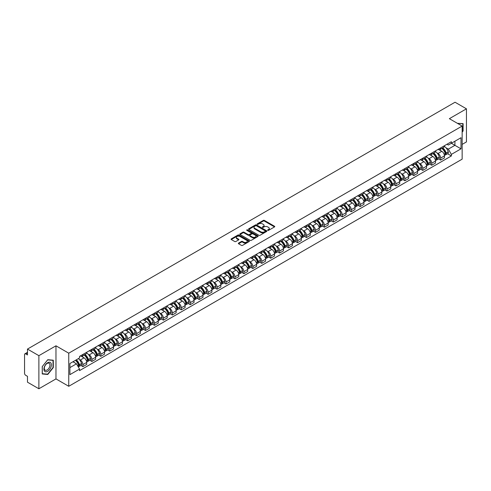 <?xml version="1.0" encoding="UTF-8"?>
<svg xmlns="http://www.w3.org/2000/svg" width="491" height="491" viewBox="0 0 491 491"><rect width="100%" height="100%" fill="white"/><g stroke="black" fill="none" stroke-linecap="round" stroke-linejoin="round"><path stroke-width="0.74" d="M267.761 230.365A0.559 0.319 0 0 0 268.546 230.365L274.524 226.916A0.798 0.46 0 0 0 274.757 226.59A0.798 0.46 0 0 0 274.524 226.265L264.397 220.416A0.798 0.46 0 0 0 263.274 220.416L257.296 223.871A0.559 0.319 0 0 0 258.082 224.326L258.855 223.878A2.547 1.473 0 0 1 262.458 223.878L263.299 224.362A2.547 1.473 0 0 1 264.048 225.406A2.547 1.473 0 0 1 263.299 226.443L262.525 226.891A0.559 0.319 0 0 0 263.317 227.345L264.09 226.897A2.547 1.473 0 0 1 267.687 226.897L268.534 227.388A2.547 1.473 0 0 1 269.283 228.425A2.547 1.473 0 0 1 268.534 229.463L267.761 229.911A0.559 0.319 0 0 0 267.761 230.365L267.761 229.911M238.571 243.094A0.798 0.46 0 0 0 238.338 243.419A0.798 0.46 0 0 0 238.571 243.745L241.412 245.383A0.798 0.46 0 0 0 242.536 245.383L249.176 241.554A0.798 0.46 0 0 0 249.41 241.228A0.798 0.46 0 0 0 249.176 240.903L239.049 235.054A0.798 0.46 0 0 0 237.92 235.054L231.279 238.884A0.798 0.46 0 0 0 231.046 239.209A0.798 0.46 0 0 0 231.279 239.534L234.716 241.517A0.798 0.46 0 0 0 235.84 241.517L238.681 239.878A0.798 0.46 0 0 0 238.914 239.553A0.798 0.46 0 0 0 238.681 239.227L236.981 238.245A2.13 1.228 0 0 1 236.355 237.374A2.13 1.228 0 0 1 237.669 236.239A2.13 1.228 0 0 1 239.989 236.509L246.66 240.357A2.13 1.228 0 0 1 247.28 241.228A2.13 1.228 0 0 1 245.966 242.364A2.13 1.228 0 0 1 243.646 242.094L242.536 241.455A0.798 0.46 0 0 0 241.412 241.455L238.571 243.094L238.571 243.745L241.412 242.118L241.412 241.455M68.752 353.189L55.968 345.805L38.881 355.668L27.471 349.083L455.04 102.232L466.45 108.818L449.363 118.681L462.148 126.064L68.752 353.189L68.752 386.288L462.148 159.164L462.148 126.064M258.91 235.281A0.798 0.46 0 0 0 260.04 235.281L266.674 231.445A0.798 0.46 0 0 0 266.908 231.12A0.798 0.46 0 0 0 266.674 230.795L256.548 224.952A0.798 0.46 0 0 0 255.424 224.952L248.784 228.781A0.798 0.46 0 0 0 248.55 229.107A0.798 0.46 0 0 0 248.784 229.432L258.91 235.281M247.065 230.488A0.559 0.319 0 0 1 247.63 230.567L257.916 236.502L251.288 240.332A0.798 0.46 0 0 1 250.158 240.332L240.031 234.483L242.873 232.857L242.873 232.194L240.031 233.833A0.798 0.46 0 0 0 239.798 234.158A0.798 0.46 0 0 0 240.031 234.483L240.031 233.833M242.873 232.857A0.798 0.46 0 0 1 243.996 232.857L243.996 232.194A0.798 0.46 0 0 0 242.873 232.194M243.996 232.194L248.108 234.563A0.798 0.46 0 0 0 249.232 234.563L251.116 233.477A0.798 0.46 0 0 0 251.349 233.151A0.798 0.46 0 0 0 251.116 232.826L246.838 230.359A0.559 0.319 0 0 1 247.63 229.905L257.928 235.852A0.798 0.46 0 0 1 258.162 236.171A0.798 0.46 0 0 1 257.928 236.496L257.928 235.852M38.881 355.668L38.881 388.768L27.471 382.182L27.471 376.327L25.698 375.296A1.62 0.939 -120 0 1 24.55 373.313L24.55 354.576A1.62 0.939 -120 0 1 24.888 353.833L27.471 352.342M462.148 144.397L466.45 141.917L466.45 108.818M38.881 388.768L55.968 378.905L68.752 386.288M27.471 349.083L27.471 354.944L25.698 353.919A1.62 0.939 -120 0 0 24.888 353.833M440.654 147.908A3.732 2.154 60 0 1 439.881 149.583L443.661 147.398A3.732 2.154 -120 0 0 444.435 145.723M437.058 152.953L438.015 153.499A3.732 2.154 60 0 1 440.654 158.071L444.435 155.886A3.732 2.154 -120 0 0 441.796 151.314L439.089 149.755M444.435 155.886L444.435 157.906L440.654 160.091L438.598 158.906M439.881 149.583A3.732 2.154 60 0 1 438.046 149.411M440.654 158.071L440.654 160.091M431.706 153.069A3.732 2.154 60 0 1 430.938 154.745L434.719 152.56A3.732 2.154 -120 0 0 435.492 150.884M429.656 164.068L431.706 165.252L435.492 163.067L435.492 161.048A3.732 2.154 -120 0 0 432.853 156.482L430.147 154.917M430.938 154.745A3.732 2.154 60 0 1 429.097 154.579M428.115 158.114L429.073 158.667A3.732 2.154 60 0 1 431.706 163.233L431.706 165.252M422.763 158.231A3.732 2.154 60 0 1 421.99 159.906L425.777 157.721A3.732 2.154 -120 0 0 426.55 156.052M420.713 169.229L422.763 170.414L426.55 168.229L426.55 166.21A3.732 2.154 -120 0 0 423.911 161.643L421.204 160.078M421.99 159.906A3.732 2.154 60 0 1 420.155 159.741M419.173 163.276L420.13 163.828A3.732 2.154 60 0 1 422.763 168.395L422.763 170.414M413.821 163.399A3.732 2.154 60 0 1 413.048 165.074L416.834 162.889A3.732 2.154 -120 0 0 417.602 161.214M411.771 174.391L413.821 175.575L417.608 173.391L417.608 171.377A3.732 2.154 -120 0 0 414.969 166.805L412.262 165.246M413.048 165.074A3.732 2.154 60 0 1 411.213 164.902M410.231 168.438L411.182 168.99A3.732 2.154 60 0 1 413.821 173.556L413.821 175.575M404.879 168.56A3.732 2.154 60 0 1 404.105 170.236L407.886 168.051A3.732 2.154 -120 0 0 408.659 166.375M402.829 179.559L404.879 180.743L408.659 178.558L408.659 176.539A3.732 2.154 -120 0 0 406.026 171.973L403.314 170.408M404.105 170.236A3.732 2.154 60 0 1 402.27 170.064M401.288 173.605L402.239 174.158A3.732 2.154 60 0 1 404.879 178.724L404.879 180.743M395.936 173.722A3.732 2.154 60 0 1 395.163 175.397L398.944 173.213A3.732 2.154 -120 0 0 399.717 171.537M393.88 184.72L395.936 185.905L399.717 183.72L399.717 181.701A3.732 2.154 -120 0 0 397.078 177.134L394.371 175.569M395.163 175.397A3.732 2.154 60 0 1 393.328 175.232M392.346 178.767L393.297 179.319A3.732 2.154 60 0 1 395.936 183.886L395.936 185.905M386.988 178.89A3.732 2.154 60 0 1 386.221 180.559L390.001 178.38A3.732 2.154 -120 0 0 390.775 176.705M384.938 189.882L386.988 191.067L390.775 188.882L390.775 186.862A3.732 2.154 -120 0 0 388.135 182.296L385.429 180.731M386.221 180.559A3.732 2.154 60 0 1 384.379 180.393M383.397 183.929L384.355 184.481A3.732 2.154 60 0 1 386.988 189.047L386.988 191.067M378.045 184.051A3.732 2.154 60 0 1 377.272 185.727L381.059 183.542A3.732 2.154 -120 0 0 381.832 181.866M375.996 195.05L378.045 196.234L381.832 194.049L381.832 192.03A3.732 2.154 -120 0 0 379.193 187.458L376.487 185.899M377.272 185.727A3.732 2.154 60 0 1 375.437 185.555M374.455 189.096L375.412 189.643A3.732 2.154 60 0 1 378.045 194.215L378.045 196.234M369.103 189.213A3.732 2.154 60 0 1 368.33 190.889L372.117 188.704A3.732 2.154 -120 0 0 372.89 187.028M367.053 200.211L369.103 201.396L372.89 199.211L372.89 197.192A3.732 2.154 -120 0 0 370.251 192.625L367.544 191.06M368.33 190.889A3.732 2.154 60 0 1 366.495 190.723M365.513 194.258L366.464 194.81A3.732 2.154 60 0 1 369.103 199.377L369.103 201.396M360.161 194.381A3.732 2.154 60 0 1 359.387 196.05L363.174 193.865A3.732 2.154 -120 0 0 363.941 192.196M358.111 205.373L360.161 206.558L363.941 204.373L363.941 202.353A3.732 2.154 -120 0 0 361.308 197.787L358.596 196.222M359.387 196.05A3.732 2.154 60 0 1 357.552 195.884M356.57 199.42L357.522 199.972A3.732 2.154 60 0 1 360.161 204.538L360.161 206.558M351.218 199.542A3.732 2.154 60 0 1 350.445 201.218L354.226 199.033A3.732 2.154 -120 0 0 354.999 197.357M349.162 210.535L351.218 211.725L354.999 209.54L354.999 207.521A3.732 2.154 -120 0 0 352.366 202.949L349.653 201.39M350.445 201.218A3.732 2.154 60 0 1 348.61 201.046M347.628 204.587L348.579 205.134A3.732 2.154 60 0 1 351.218 209.706L351.218 211.725M342.27 204.704A3.732 2.154 60 0 1 341.503 206.38L345.283 204.195A3.732 2.154 -120 0 0 346.057 202.519M340.22 215.702L342.276 216.887L346.057 214.702L346.057 212.683A3.732 2.154 -120 0 0 343.418 208.116L340.711 206.551M341.503 206.38A3.732 2.154 60 0 1 339.668 206.214M338.68 209.749L339.637 210.301A3.732 2.154 60 0 1 342.276 214.868L342.276 216.887M333.328 209.866A3.732 2.154 60 0 1 332.554 211.541L336.341 209.356A3.732 2.154 -120 0 0 337.114 207.687M331.278 220.864L333.328 222.049L337.114 219.864L337.114 217.844A3.732 2.154 -120 0 0 334.475 213.278L331.769 211.713M332.554 211.541A3.732 2.154 60 0 1 330.719 211.375M329.737 214.911L330.695 215.463A3.732 2.154 60 0 1 333.328 220.029L333.328 222.049M324.385 215.033A3.732 2.154 60 0 1 323.612 216.709L327.399 214.524A3.732 2.154 -120 0 0 328.172 212.849M322.335 226.026L324.385 227.21L328.172 225.025L328.172 223.012A3.732 2.154 -120 0 0 325.533 218.44L322.826 216.881M323.612 216.709A3.732 2.154 60 0 1 321.777 216.537M320.795 220.072L321.746 220.625A3.732 2.154 60 0 1 324.385 225.191L324.385 227.21M315.443 220.195A3.732 2.154 60 0 1 314.67 221.871L318.456 219.686A3.732 2.154 -120 0 0 319.224 218.01M313.393 231.193L315.443 232.378L319.224 230.193L319.224 228.174A3.732 2.154 -120 0 0 316.591 223.608L313.884 222.042M314.67 221.871A3.732 2.154 60 0 1 312.835 221.699M311.853 225.24L312.804 225.792A3.732 2.154 60 0 1 315.443 230.359L315.443 232.378M306.501 225.357A3.732 2.154 60 0 1 305.727 227.032L309.508 224.847A3.732 2.154 -120 0 0 310.281 223.172M304.445 236.355L306.501 237.54L310.281 235.355L310.281 233.335A3.732 2.154 -120 0 0 307.648 228.769L304.936 227.204M305.727 227.032A3.732 2.154 60 0 1 303.892 226.867M302.91 230.402L303.861 230.954A3.732 2.154 60 0 1 306.501 235.52L306.501 237.54M297.558 230.525A3.732 2.154 60 0 1 296.785 232.194L300.566 230.015A3.732 2.154 -120 0 0 301.339 228.34M295.502 241.517L297.558 242.701L301.339 240.516L301.339 238.497A3.732 2.154 -120 0 0 298.7 233.931L295.993 232.366M296.785 232.194A3.732 2.154 60 0 1 294.95 232.028M293.962 235.563L294.919 236.116A3.732 2.154 60 0 1 297.558 240.682L297.558 242.701M288.61 235.686A3.732 2.154 60 0 1 287.843 237.362L291.623 235.177A3.732 2.154 -120 0 0 292.397 233.501M286.56 246.685L288.61 247.869L292.397 245.684L292.397 243.665A3.732 2.154 -120 0 0 289.758 239.092L287.051 237.534M287.843 237.362A3.732 2.154 60 0 1 286.001 237.19M285.019 240.731L285.977 241.277A3.732 2.154 60 0 1 288.61 245.85L288.61 247.869M279.667 240.848A3.732 2.154 60 0 1 278.894 242.523L282.681 240.338A3.732 2.154 -120 0 0 283.454 238.663M277.618 251.846L279.667 253.031L283.454 250.846L283.454 248.827A3.732 2.154 -120 0 0 280.815 244.26L278.109 242.695M278.894 242.523A3.732 2.154 60 0 1 277.059 242.358M276.077 245.893L277.034 246.445A3.732 2.154 60 0 1 279.667 251.011L279.667 253.031M270.725 246.016A3.732 2.154 60 0 1 269.952 247.685L273.739 245.5A3.732 2.154 -120 0 0 274.506 243.831M268.675 257.008L270.725 258.192L274.512 256.007L274.512 253.988A3.732 2.154 -120 0 0 271.873 249.422L269.166 247.857M269.952 247.685A3.732 2.154 60 0 1 268.117 247.519M267.135 251.054L268.086 251.607A3.732 2.154 60 0 1 270.725 256.173L270.725 258.192M261.783 251.177A3.732 2.154 60 0 1 261.009 252.853L264.79 250.668A3.732 2.154 -120 0 0 265.563 248.992M259.733 262.169L261.783 263.36L265.563 261.175L265.563 259.156A3.732 2.154 -120 0 0 262.93 254.584L260.218 253.025M261.009 252.853A3.732 2.154 60 0 1 259.174 252.681M258.192 256.222L259.144 256.768A3.732 2.154 60 0 1 261.783 261.341L261.783 263.36M252.84 256.339A3.732 2.154 60 0 1 252.067 258.014L255.848 255.829A3.732 2.154 -120 0 0 256.621 254.154M250.784 267.337L252.84 268.522L256.621 266.337L256.621 264.318A3.732 2.154 -120 0 0 253.982 259.751L251.275 258.186M252.067 258.014A3.732 2.154 60 0 1 250.232 257.849M249.25 261.384L250.201 261.936A3.732 2.154 60 0 1 252.84 266.503L252.84 268.522M243.892 261.5A3.732 2.154 60 0 1 243.125 263.176L246.905 260.991A3.732 2.154 -120 0 0 247.679 259.322M241.842 272.499L243.892 273.683L247.679 271.498L247.679 269.479A3.732 2.154 -120 0 0 245.04 264.913L242.333 263.348M243.125 263.176A3.732 2.154 60 0 1 241.284 263.01M240.302 266.545L241.259 267.098A3.732 2.154 60 0 1 243.892 271.664L243.892 273.683M234.95 266.668A3.732 2.154 60 0 1 234.176 268.344L237.963 266.159A3.732 2.154 -120 0 0 238.736 264.483M232.9 277.661L234.95 278.845L238.736 276.66L238.736 274.641A3.732 2.154 -120 0 0 236.097 270.075L233.391 268.516M234.176 268.344A3.732 2.154 60 0 1 232.341 268.172M231.359 271.707L232.317 272.26A3.732 2.154 60 0 1 234.95 276.826L234.95 278.845M226.007 271.83A3.732 2.154 60 0 1 225.234 273.505L229.021 271.32A3.732 2.154 -120 0 0 229.794 269.645M223.957 282.828L226.007 284.013L229.794 281.828L229.794 279.809A3.732 2.154 -120 0 0 227.155 275.242L224.448 273.677M225.234 273.505A3.732 2.154 60 0 1 223.399 273.334M222.417 276.875L223.368 277.427A3.732 2.154 60 0 1 226.007 281.994L226.007 284.013M217.065 276.992A3.732 2.154 60 0 1 216.292 278.667L220.078 276.482A3.732 2.154 -120 0 0 220.846 274.807M215.015 287.99L217.065 289.174L220.846 286.99L220.846 284.97A3.732 2.154 -120 0 0 218.213 280.404L215.5 278.839M216.292 278.667A3.732 2.154 60 0 1 214.457 278.501M213.475 282.037L214.426 282.589A3.732 2.154 60 0 1 217.065 287.155L217.065 289.174M208.123 282.159A3.732 2.154 60 0 1 207.349 283.829L211.13 281.65A3.732 2.154 -120 0 0 211.903 279.974M206.067 293.152L208.123 294.336L211.903 292.151L211.903 290.132A3.732 2.154 -120 0 0 209.27 285.566L206.558 284.001M207.349 283.829A3.732 2.154 60 0 1 205.514 283.663M204.532 287.198L205.484 287.751A3.732 2.154 60 0 1 208.123 292.317L208.123 294.336M199.174 287.321A3.732 2.154 60 0 1 198.407 288.996L202.188 286.812A3.732 2.154 -120 0 0 202.961 285.136M197.124 298.319L199.18 299.504L202.961 297.319L202.961 295.3A3.732 2.154 -120 0 0 200.322 290.727L197.615 289.168M198.407 288.996A3.732 2.154 60 0 1 196.572 288.825M195.584 292.366L196.541 292.912A3.732 2.154 60 0 1 199.18 297.485L199.18 299.504M190.232 292.483A3.732 2.154 60 0 1 189.458 294.158L193.245 291.973A3.732 2.154 -120 0 0 194.019 290.298M188.182 303.481L190.232 304.666L194.019 302.481L194.019 300.461A3.732 2.154 -120 0 0 191.38 295.895L188.673 294.33M189.458 294.158A3.732 2.154 60 0 1 187.623 293.992M186.641 297.528L187.599 298.08A3.732 2.154 60 0 1 190.232 302.646L190.232 304.666M181.289 297.65A3.732 2.154 60 0 1 180.516 299.32L184.303 297.135A3.732 2.154 -120 0 0 185.076 295.465M179.24 308.643L181.289 309.827L185.076 307.642L185.076 305.623A3.732 2.154 -120 0 0 182.437 301.057L179.731 299.492M180.516 299.32A3.732 2.154 60 0 1 178.681 299.154M177.699 302.689L178.65 303.242A3.732 2.154 60 0 1 181.289 307.808L181.289 309.827M172.347 302.812A3.732 2.154 60 0 1 171.574 304.488L175.361 302.303A3.732 2.154 -120 0 0 176.128 300.627M170.297 313.804L172.347 314.995L176.128 312.81L176.128 310.791A3.732 2.154 -120 0 0 173.495 306.218L170.788 304.659M171.574 304.488A3.732 2.154 60 0 1 169.739 304.316M168.757 307.857L169.708 308.403A3.732 2.154 60 0 1 172.347 312.976L172.347 314.995M163.405 307.974A3.732 2.154 60 0 1 162.631 309.649L166.412 307.464A3.732 2.154 -120 0 0 167.185 305.789M161.349 318.972L163.405 320.157L167.185 317.972L167.185 315.952A3.732 2.154 -120 0 0 164.553 311.386L161.84 309.821M162.631 309.649A3.732 2.154 60 0 1 160.796 309.483M159.814 313.019L160.766 313.571A3.732 2.154 60 0 1 163.405 318.137L163.405 320.157M154.462 313.135A3.732 2.154 60 0 1 153.689 314.811L157.47 312.626A3.732 2.154 -120 0 0 158.243 310.956M152.406 324.134L154.462 325.318L158.243 323.133L158.243 321.114A3.732 2.154 -120 0 0 155.604 316.548L152.897 314.983M153.689 314.811A3.732 2.154 60 0 1 151.854 314.645M150.866 318.18L151.823 318.733A3.732 2.154 60 0 1 154.462 323.299L154.462 325.318M145.514 318.303A3.732 2.154 60 0 1 144.747 319.979L148.528 317.794A3.732 2.154 -120 0 0 149.301 316.118M143.464 329.295L145.514 330.48L149.301 328.295L149.301 326.276A3.732 2.154 -120 0 0 146.662 321.709L143.955 320.144M144.747 319.979A3.732 2.154 60 0 1 142.906 319.807M141.924 323.342L142.881 323.894A3.732 2.154 60 0 1 145.514 328.461L145.514 330.48M136.572 323.465A3.732 2.154 60 0 1 135.798 325.14L139.585 322.955A3.732 2.154 -120 0 0 140.358 321.28M134.522 334.463L136.572 335.648L140.358 333.463L140.358 331.443A3.732 2.154 -120 0 0 137.719 326.877L135.013 325.312M135.798 325.14A3.732 2.154 60 0 1 133.963 324.968M132.981 328.51L133.939 329.056A3.732 2.154 60 0 1 136.572 333.628L136.572 335.648M127.629 328.626A3.732 2.154 60 0 1 126.856 330.302L130.643 328.117A3.732 2.154 -120 0 0 131.41 326.441M125.579 339.625L127.629 340.809L131.416 338.624L131.416 336.605A3.732 2.154 -120 0 0 128.777 332.039L126.07 330.474M126.856 330.302A3.732 2.154 60 0 1 125.021 330.136M124.039 333.671L124.99 334.224A3.732 2.154 60 0 1 127.629 338.79L127.629 340.809M118.687 333.794A3.732 2.154 60 0 1 117.914 335.463L121.694 333.285A3.732 2.154 -120 0 0 122.468 331.609M116.637 344.786L118.687 345.971L122.468 343.786L122.468 341.767A3.732 2.154 -120 0 0 119.835 337.2L117.122 335.635M117.914 335.463A3.732 2.154 60 0 1 116.079 335.298M115.097 338.833L116.048 339.385A3.732 2.154 60 0 1 118.687 343.952L118.687 345.971M109.745 338.956A3.732 2.154 60 0 1 108.971 340.631L112.752 338.446A3.732 2.154 -120 0 0 113.525 336.771M107.689 349.954L109.745 351.139L113.525 348.954L113.525 346.934A3.732 2.154 -120 0 0 110.886 342.362L108.18 340.803M108.971 340.631A3.732 2.154 60 0 1 107.136 340.459M106.154 344.001L107.106 344.547A3.732 2.154 60 0 1 109.745 349.119L109.745 351.139M100.796 344.117A3.732 2.154 60 0 1 100.029 345.793L103.81 343.608A3.732 2.154 -120 0 0 104.583 341.932M98.746 355.116L100.796 356.3L104.583 354.115L104.583 352.096A3.732 2.154 -120 0 0 101.944 347.53L99.237 345.965M100.029 345.793A3.732 2.154 60 0 1 98.188 345.627M97.206 349.162L98.163 349.715A3.732 2.154 60 0 1 100.796 354.281L100.796 356.3M91.854 349.285A3.732 2.154 60 0 1 91.081 350.955L94.867 348.77A3.732 2.154 -120 0 0 95.641 347.1M89.804 360.277L91.854 361.462L95.641 359.277L95.641 357.258A3.732 2.154 -120 0 0 93.002 352.691L90.295 351.126M91.081 350.955A3.732 2.154 60 0 1 89.245 350.789M88.263 354.324L89.221 354.876A3.732 2.154 60 0 1 91.854 359.443L91.854 361.462M82.911 354.447A3.732 2.154 60 0 1 82.138 356.122L85.925 353.937A3.732 2.154 -120 0 0 86.698 352.262M80.862 365.439L82.911 366.624L86.698 364.445L86.698 362.426A3.732 2.154 -120 0 0 84.059 357.853L81.353 356.294M82.138 356.122A3.732 2.154 60 0 1 80.303 355.95M79.321 359.492L80.272 360.038A3.732 2.154 60 0 1 82.911 364.61L82.911 366.624M446.988 144.25L448.332 145.029L461.006 137.713L454.924 141.224L454.924 145.324L448.332 149.129L446.006 147.785M69.9 367.618L76.492 363.813L79.53 369.079L69.9 374.639L69.9 363.518L79.53 357.957L79.53 356.398L451.37 141.715L451.37 143.274L461.006 148.834L451.37 154.395L448.332 149.129M461.006 137.713L461.006 148.834M79.53 369.079L79.53 370.631L451.37 155.948L451.37 154.395M462.148 132.165L463.099 130.993L463.099 123.615L457.403 123.321M55.968 345.805L55.968 378.905M42.238 373.97L47.768 374.467L53.298 367.587L53.298 360.21L47.768 359.713L42.238 366.593L42.238 373.97M76.492 363.813L72.938 361.763M447.54 153.738L451.37 155.948M47.185 374.13L47.768 374.467M267.982 230.445L268.534 230.126A2.547 1.473 0 0 0 269.283 229.088L269.283 228.425M264.048 225.406L264.048 226.069A2.547 1.473 0 0 1 263.299 227.106L262.746 227.425M274.518 226.922L264.397 221.079A0.798 0.46 0 0 0 263.274 221.079L257.517 224.399M266.674 230.795L266.674 231.445L256.548 225.608A0.798 0.46 0 0 0 255.424 225.608L248.79 229.438M265.269 231.347A0.559 0.319 0 0 0 265.269 230.893L256.382 225.762A0.559 0.319 0 0 0 255.59 225.762L254.774 226.234A2.547 1.473 0 0 0 254.031 227.272A2.547 1.473 0 0 0 254.774 228.309L260.85 231.82A2.547 1.473 0 0 0 264.453 231.82L265.269 231.347L265.269 232.01A0.559 0.319 0 0 0 265.435 231.783L265.435 231.12M254.031 227.272L254.031 227.934A2.547 1.473 0 0 0 254.774 228.972L254.774 228.309M265.269 232.01L264.453 232.482A2.547 1.473 0 0 1 260.85 232.482L254.774 228.972M243.996 232.857L248.108 235.226A0.798 0.46 0 0 0 249.232 235.226L251.116 234.139A0.798 0.46 0 0 0 251.349 233.814L251.349 233.151M252.368 237.024A2.13 1.228 0 0 0 254.688 237.294A2.13 1.228 0 0 0 256.001 236.159A2.13 1.228 0 0 0 255.381 235.287L253.031 233.931A0.798 0.46 0 0 0 251.908 233.931L250.017 235.023A0.798 0.46 0 0 0 249.784 235.342A0.798 0.46 0 0 0 250.017 235.668L252.368 237.024L252.368 237.687A2.13 1.228 0 0 0 254.688 237.957A2.13 1.228 0 0 0 256.001 236.822L256.001 236.159M249.784 235.342L249.784 236.005A0.798 0.46 0 0 0 250.017 236.331L250.017 235.668M252.368 237.687L250.017 236.331M247.28 241.228L247.28 241.885A2.13 1.228 0 0 1 245.966 243.02A2.13 1.228 0 0 1 243.646 242.757L242.536 242.118A0.798 0.46 0 0 0 241.412 242.118M236.355 237.374L236.355 238.037A2.13 1.228 0 0 0 236.981 238.908L236.981 238.245M238.669 239.884L236.981 238.908M249.164 241.56L239.049 235.717A0.798 0.46 0 0 0 237.92 235.717L231.292 239.54L231.279 238.884M442.06 148.325A5.106 2.946 60 0 1 442.084 148.337A5.106 2.946 60 0 1 445.447 152.922L445.478 153.026A0.994 0.571 60 0 1 445.319 153.806A0.994 0.571 60 0 1 445.294 153.818M441.839 148.454A6.162 3.56 60 0 1 445.22 153.536L445.251 153.64A2.05 1.185 60 0 1 444.926 155.248L444.423 155.543M445.276 154.794A2.05 1.185 -120 0 0 445.846 154.72A2.05 1.185 -120 0 0 446.172 153.112L446.141 153.008A6.162 3.56 -120 0 0 442.753 147.92M444.355 146.379A6.162 3.56 60 0 1 448.234 151.799L448.265 151.903A2.05 1.185 60 0 1 447.939 153.511L445.846 154.72M439.733 149.651A6.162 3.56 60 0 1 441.022 150.866M444.017 150.878L444.803 151.332M457.416 123.327L462.81 123.763L462.81 130.907L462.148 131.729M462.454 123.56L462.81 123.763M50.88 363.009A5.272 3.044 120 0 0 45.792 364.371A5.272 3.044 120 0 0 44.429 371.036A5.272 3.044 120 0 0 49.517 369.674A5.272 3.044 120 0 0 50.88 363.009M49.573 363.684A3.989 2.302 120 0 0 49.125 363.266A3.989 2.302 120 0 0 45.411 365.126A3.989 2.302 120 0 0 44.687 369.76A3.989 2.302 120 0 0 45.135 370.177A3.989 2.302 120 0 0 48.848 368.318A3.989 2.302 120 0 0 49.573 363.684M47.652 374.173L42.294 373.694L42.294 366.544L47.652 359.878L53.016 360.357L53.016 367.501L47.652 374.173M52.66 360.148L53.016 360.357M433.117 153.487A5.106 2.946 60 0 1 433.142 153.499A5.106 2.946 60 0 1 436.505 158.084L436.53 158.188A0.994 0.571 60 0 1 436.376 158.967A0.994 0.571 60 0 1 436.352 158.98M432.89 153.615A6.162 3.56 60 0 1 436.278 158.697L436.309 158.808A2.05 1.185 60 0 1 435.983 160.41L435.474 160.704M436.333 159.962A2.05 1.185 -120 0 0 436.904 159.882A2.05 1.185 -120 0 0 437.223 158.274L437.199 158.17A6.162 3.56 -120 0 0 433.811 153.088M435.413 151.541A6.162 3.56 60 0 1 439.285 156.96L439.316 157.065A2.05 1.185 60 0 1 438.997 158.673L436.904 159.882M430.791 154.818A6.162 3.56 60 0 1 432.08 156.034M435.075 156.04L435.861 156.494M424.175 158.648A5.106 2.946 60 0 1 424.199 158.667A5.106 2.946 60 0 1 427.557 163.245L427.587 163.356A0.994 0.571 60 0 1 427.434 164.135A0.994 0.571 60 0 1 427.409 164.147M423.948 158.777A6.162 3.56 60 0 1 427.336 163.865L427.366 163.969A2.05 1.185 60 0 1 427.041 165.577L426.532 165.872M427.391 165.123A2.05 1.185 -120 0 0 427.962 165.044A2.05 1.185 -120 0 0 428.281 163.442L428.25 163.331A6.162 3.56 -120 0 0 424.868 158.249M426.47 156.703A6.162 3.56 60 0 1 430.343 162.122L430.374 162.233A2.05 1.185 60 0 1 430.048 163.841L427.962 165.044M421.849 159.98A6.162 3.56 60 0 1 423.132 161.195M426.127 161.201L426.912 161.656M415.226 163.816A5.106 2.946 60 0 1 415.257 163.828A5.106 2.946 60 0 1 418.614 168.413L418.645 168.517A0.994 0.571 60 0 1 418.485 169.297A0.994 0.571 60 0 1 418.467 169.309M415.005 163.945A6.162 3.56 60 0 1 418.393 169.027L418.424 169.131A2.05 1.185 60 0 1 418.099 170.739L417.589 171.034M418.449 170.285A2.05 1.185 -120 0 0 419.013 170.211A2.05 1.185 -120 0 0 419.339 168.603L419.308 168.499A6.162 3.56 -120 0 0 415.92 163.411M417.528 161.87A6.162 3.56 60 0 1 421.401 167.29L421.431 167.394A2.05 1.185 60 0 1 421.106 169.002L419.013 170.211M412.906 165.142A6.162 3.56 60 0 1 414.189 166.357M417.184 166.369L417.97 166.817M406.284 168.978A5.106 2.946 60 0 1 406.309 168.99A5.106 2.946 60 0 1 409.672 173.575L409.703 173.679A0.994 0.571 60 0 1 409.543 174.458A0.994 0.571 60 0 1 409.525 174.471M406.063 169.107A6.162 3.56 60 0 1 409.445 174.188L409.476 174.293A2.05 1.185 60 0 1 409.156 175.901L408.647 176.195M409.506 175.453A2.05 1.185 -120 0 0 410.071 175.373A2.05 1.185 -120 0 0 410.396 173.765L410.366 173.661A6.162 3.56 -120 0 0 406.978 168.579M408.586 167.032A6.162 3.56 60 0 1 412.458 172.451L412.489 172.556A2.05 1.185 60 0 1 412.164 174.164L410.071 175.373M403.958 170.309A6.162 3.56 60 0 1 405.247 171.519M408.242 171.531L409.028 171.985M397.342 174.139A5.106 2.946 60 0 1 397.366 174.158A5.106 2.946 60 0 1 400.73 178.736L400.76 178.847A0.994 0.571 60 0 1 400.601 179.626A0.994 0.571 60 0 1 400.576 179.638M397.121 174.268A6.162 3.56 60 0 1 400.503 179.35L400.533 179.46A2.05 1.185 60 0 1 400.214 181.069L399.705 181.363M400.564 180.614A2.05 1.185 -120 0 0 401.129 180.535A2.05 1.185 -120 0 0 401.454 178.927L401.423 178.822A6.162 3.56 -120 0 0 398.035 173.74M399.643 172.194A6.162 3.56 60 0 1 403.516 177.613L403.547 177.724A2.05 1.185 60 0 1 403.221 179.332L401.129 180.535M395.016 175.471A6.162 3.56 60 0 1 396.305 176.686M399.3 176.692L400.085 177.147M388.399 179.301A5.106 2.946 60 0 1 388.424 179.319A5.106 2.946 60 0 1 391.787 183.904L391.812 184.008A0.994 0.571 60 0 1 391.658 184.788A0.994 0.571 60 0 1 391.634 184.8M388.172 179.43A6.162 3.56 60 0 1 391.56 184.518L391.591 184.622A2.05 1.185 60 0 1 391.266 186.23L390.756 186.525M391.615 185.776A2.05 1.185 -120 0 0 392.186 185.702A2.05 1.185 -120 0 0 392.505 184.094L392.481 183.99A6.162 3.56 -120 0 0 389.093 178.902M390.695 177.355A6.162 3.56 60 0 1 394.574 182.781L394.598 182.885A2.05 1.185 60 0 1 394.279 184.493L392.186 185.702M386.073 180.633A6.162 3.56 60 0 1 387.362 181.848M390.357 181.854L391.143 182.308M379.457 184.469A5.106 2.946 60 0 1 379.482 184.481A5.106 2.946 60 0 1 382.839 189.066L382.87 189.17A0.994 0.571 60 0 1 382.716 189.949A0.994 0.571 60 0 1 382.692 189.962M379.23 184.598A6.162 3.56 60 0 1 382.618 189.679L382.649 189.784A2.05 1.185 60 0 1 382.323 191.392L381.814 191.686M382.673 190.938A2.05 1.185 -120 0 0 383.244 190.864A2.05 1.185 -120 0 0 383.563 189.256L383.532 189.152A6.162 3.56 -120 0 0 380.151 184.064M381.752 182.523A6.162 3.56 60 0 1 385.625 187.943L385.656 188.047A2.05 1.185 60 0 1 385.337 189.655L383.244 190.864M377.131 185.794A6.162 3.56 60 0 1 378.414 187.01M381.415 187.022L382.201 187.476M370.509 189.63A5.106 2.946 60 0 1 370.539 189.643A5.106 2.946 60 0 1 373.897 194.227L373.927 194.332A0.994 0.571 60 0 1 373.774 195.117A0.994 0.571 60 0 1 373.749 195.123M370.288 189.759A6.162 3.56 60 0 1 373.676 194.841L373.706 194.952A2.05 1.185 60 0 1 373.381 196.56L372.872 196.848M373.731 196.105A2.05 1.185 -120 0 0 374.295 196.026A2.05 1.185 -120 0 0 374.621 194.418L374.59 194.313A6.162 3.56 -120 0 0 371.202 189.231M372.81 187.685A6.162 3.56 60 0 1 376.683 193.104L376.714 193.215A2.05 1.185 60 0 1 376.388 194.817L374.295 196.026M368.189 190.962A6.162 3.56 60 0 1 369.471 192.177M372.466 192.184L373.252 192.638M361.566 194.792A5.106 2.946 60 0 1 361.591 194.81A5.106 2.946 60 0 1 364.954 199.395L364.985 199.499A0.994 0.571 60 0 1 364.825 200.279A0.994 0.571 60 0 1 364.807 200.291M361.345 194.921A6.162 3.56 60 0 1 364.733 200.009L364.758 200.113A2.05 1.185 60 0 1 364.439 201.721L363.929 202.016M364.788 201.267A2.05 1.185 -120 0 0 365.353 201.193A2.05 1.185 -120 0 0 365.678 199.585L365.648 199.475A6.162 3.56 -120 0 0 362.26 194.393M363.868 192.846A6.162 3.56 60 0 1 367.741 198.272L367.771 198.376A2.05 1.185 60 0 1 367.446 199.984L365.353 201.193M359.24 196.124A6.162 3.56 60 0 1 360.529 197.339M363.524 197.345L364.31 197.799M352.624 199.96A5.106 2.946 60 0 1 352.648 199.972A5.106 2.946 60 0 1 356.012 204.557L356.043 204.661A0.994 0.571 60 0 1 355.883 205.441A0.994 0.571 60 0 1 355.865 205.453M352.403 200.089A6.162 3.56 60 0 1 355.785 205.17L355.815 205.275A2.05 1.185 60 0 1 355.496 206.883L354.987 207.177M355.846 206.429A2.05 1.185 -120 0 0 356.411 206.355A2.05 1.185 -120 0 0 356.736 204.747L356.705 204.643A6.162 3.56 -120 0 0 353.317 199.555M354.925 198.014A6.162 3.56 60 0 1 358.798 203.434L358.829 203.538A2.05 1.185 60 0 1 358.504 205.146L356.411 206.355M350.298 201.285A6.162 3.56 60 0 1 351.587 202.501M354.582 202.513L355.367 202.967M343.682 205.121A5.106 2.946 60 0 1 343.706 205.134A5.106 2.946 60 0 1 347.069 209.718L347.1 209.823A0.994 0.571 60 0 1 346.941 210.602A0.994 0.571 60 0 1 346.916 210.614M343.454 205.25A6.162 3.56 60 0 1 346.842 210.332L346.873 210.443A2.05 1.185 60 0 1 346.548 212.044L346.038 212.339M346.898 211.596A2.05 1.185 -120 0 0 347.468 211.517A2.05 1.185 -120 0 0 347.794 209.909L347.763 209.804A6.162 3.56 -120 0 0 344.375 204.722M345.977 203.176A6.162 3.56 60 0 1 349.856 208.595L349.88 208.7A2.05 1.185 60 0 1 349.561 210.308L347.468 211.517M341.355 206.453A6.162 3.56 60 0 1 342.644 207.668M345.639 207.675L346.425 208.129M334.739 210.283A5.106 2.946 60 0 1 334.764 210.301A5.106 2.946 60 0 1 338.121 214.88L338.152 214.99A0.994 0.571 60 0 1 337.998 215.77A0.994 0.571 60 0 1 337.974 215.782M334.512 210.412A6.162 3.56 60 0 1 337.9 215.5L337.931 215.604A2.05 1.185 60 0 1 337.605 217.212L337.096 217.507M337.955 216.758A2.05 1.185 -120 0 0 338.526 216.678A2.05 1.185 -120 0 0 338.845 215.076L338.815 214.966A6.162 3.56 -120 0 0 335.433 209.884M337.035 208.337A6.162 3.56 60 0 1 340.907 213.757L340.938 213.867A2.05 1.185 60 0 1 340.619 215.475L338.526 216.678M332.413 211.615A6.162 3.56 60 0 1 333.696 212.83M336.697 212.836L337.483 213.29M325.791 215.451A5.106 2.946 60 0 1 325.821 215.463A5.106 2.946 60 0 1 329.179 220.048L329.209 220.152A0.994 0.571 60 0 1 329.056 220.932A0.994 0.571 60 0 1 329.031 220.944M325.57 215.58A6.162 3.56 60 0 1 328.958 220.662L328.988 220.766A2.05 1.185 60 0 1 328.663 222.374L328.154 222.669M329.013 221.92A2.05 1.185 -120 0 0 329.578 221.846A2.05 1.185 -120 0 0 329.903 220.238L329.872 220.134A6.162 3.56 -120 0 0 326.49 215.046M328.092 213.505A6.162 3.56 60 0 1 331.965 218.925L331.996 219.029A2.05 1.185 60 0 1 331.671 220.637L329.578 221.846M323.471 216.776A6.162 3.56 60 0 1 324.754 217.992M327.749 218.004L328.534 218.452M316.848 220.612A5.106 2.946 60 0 1 316.873 220.625A5.106 2.946 60 0 1 320.236 225.209L320.267 225.314A0.994 0.571 60 0 1 320.107 226.093A0.994 0.571 60 0 1 320.089 226.106M316.627 220.741A6.162 3.56 60 0 1 320.015 225.823L320.046 225.928A2.05 1.185 60 0 1 319.721 227.536L319.211 227.83M320.071 227.088A2.05 1.185 -120 0 0 320.635 227.008A2.05 1.185 -120 0 0 320.961 225.4L320.93 225.295A6.162 3.56 -120 0 0 317.542 220.214M319.15 218.667A6.162 3.56 60 0 1 323.023 224.086L323.053 224.191A2.05 1.185 60 0 1 322.728 225.799L320.635 227.008M314.522 221.944A6.162 3.56 60 0 1 315.811 223.153M318.806 223.166L319.592 223.62M307.906 225.774A5.106 2.946 60 0 1 307.931 225.792A5.106 2.946 60 0 1 311.294 230.371L311.325 230.482A0.994 0.571 60 0 1 311.165 231.261A0.994 0.571 60 0 1 311.147 231.273M307.685 225.903A6.162 3.56 60 0 1 311.067 230.985L311.098 231.095A2.05 1.185 60 0 1 310.778 232.703L310.269 232.998M311.128 232.249A2.05 1.185 -120 0 0 311.693 232.169A2.05 1.185 -120 0 0 312.018 230.561L311.988 230.457A6.162 3.56 -120 0 0 308.6 225.375M310.208 223.828A6.162 3.56 60 0 1 314.08 229.248L314.111 229.358A2.05 1.185 60 0 1 313.786 230.966L311.693 232.169M305.58 227.106A6.162 3.56 60 0 1 306.869 228.321M309.864 228.327L310.65 228.781M298.964 230.936A5.106 2.946 60 0 1 298.988 230.954A5.106 2.946 60 0 1 302.352 235.539L302.382 235.643A0.994 0.571 60 0 1 302.223 236.423A0.994 0.571 60 0 1 302.198 236.435M298.743 231.065A6.162 3.56 60 0 1 302.125 236.153L302.155 236.257A2.05 1.185 60 0 1 301.83 237.865L301.327 238.16M302.186 237.411A2.05 1.185 -120 0 0 302.751 237.337A2.05 1.185 -120 0 0 303.076 235.729L303.045 235.619A6.162 3.56 -120 0 0 299.657 230.537M301.259 228.99A6.162 3.56 60 0 1 305.138 234.416L305.169 234.52A2.05 1.185 60 0 1 304.843 236.128L302.751 237.337M296.638 232.268A6.162 3.56 60 0 1 297.927 233.483M300.922 233.489L301.707 233.943M290.021 236.103A5.106 2.946 60 0 1 290.046 236.116A5.106 2.946 60 0 1 293.409 240.7L293.434 240.805A0.994 0.571 60 0 1 293.28 241.584A0.994 0.571 60 0 1 293.256 241.597M289.794 236.232A6.162 3.56 60 0 1 293.182 241.314L293.213 241.419A2.05 1.185 60 0 1 292.888 243.027L292.378 243.321M293.237 242.572A2.05 1.185 -120 0 0 293.808 242.499A2.05 1.185 -120 0 0 294.127 240.891L294.103 240.786A6.162 3.56 -120 0 0 290.715 235.698M292.317 234.158A6.162 3.56 60 0 1 296.19 239.577L296.22 239.682A2.05 1.185 60 0 1 295.901 241.29L293.808 242.499M287.695 237.429A6.162 3.56 60 0 1 288.984 238.644M291.979 238.657L292.765 239.111M281.079 241.265A5.106 2.946 60 0 1 281.104 241.277A5.106 2.946 60 0 1 284.461 245.862L284.492 245.966A0.994 0.571 60 0 1 284.338 246.752A0.994 0.571 60 0 1 284.314 246.758M280.852 241.394A6.162 3.56 60 0 1 284.24 246.476L284.271 246.586A2.05 1.185 60 0 1 283.945 248.194L283.436 248.483M284.295 247.74A2.05 1.185 -120 0 0 284.866 247.66A2.05 1.185 -120 0 0 285.185 246.052L285.154 245.948A6.162 3.56 -120 0 0 281.773 240.866M283.375 239.32A6.162 3.56 60 0 1 287.247 244.739L287.278 244.849A2.05 1.185 60 0 1 286.953 246.451L284.866 247.66M278.753 242.597A6.162 3.56 60 0 1 280.036 243.812M283.031 243.818L283.816 244.273M272.131 246.427A5.106 2.946 60 0 1 272.161 246.445A5.106 2.946 60 0 1 275.519 251.03L275.549 251.134A0.994 0.571 60 0 1 275.39 251.914A0.994 0.571 60 0 1 275.371 251.926M271.91 246.556A6.162 3.56 60 0 1 275.298 251.644L275.328 251.748A2.05 1.185 60 0 1 275.003 253.356L274.494 253.651M275.353 252.902A2.05 1.185 -120 0 0 275.917 252.828A2.05 1.185 -120 0 0 276.243 251.22L276.212 251.11A6.162 3.56 -120 0 0 272.824 246.028M274.432 244.481A6.162 3.56 60 0 1 278.305 249.907L278.336 250.011A2.05 1.185 60 0 1 278.01 251.619L275.917 252.828M269.811 247.759A6.162 3.56 60 0 1 271.093 248.974M274.088 248.98L274.874 249.434M263.188 251.595A5.106 2.946 60 0 1 263.213 251.607A5.106 2.946 60 0 1 266.576 256.192L266.607 256.296A0.994 0.571 60 0 1 266.447 257.075A0.994 0.571 60 0 1 266.429 257.088M262.967 251.723A6.162 3.56 60 0 1 266.349 256.805L266.38 256.91A2.05 1.185 60 0 1 266.061 258.518L265.551 258.812M266.41 258.063A2.05 1.185 -120 0 0 266.975 257.99A2.05 1.185 -120 0 0 267.3 256.382L267.27 256.277A6.162 3.56 -120 0 0 263.882 251.189M265.49 249.649A6.162 3.56 60 0 1 269.363 255.068L269.393 255.173A2.05 1.185 60 0 1 269.068 256.781L266.975 257.99M260.862 252.92A6.162 3.56 60 0 1 262.151 254.135M265.146 254.148L265.932 254.602M254.246 256.756A5.106 2.946 60 0 1 254.27 256.768A5.106 2.946 60 0 1 257.634 261.353L257.665 261.457A0.994 0.571 60 0 1 257.505 262.237A0.994 0.571 60 0 1 257.48 262.249M254.025 256.885A6.162 3.56 60 0 1 257.407 261.967L257.437 262.077A2.05 1.185 60 0 1 257.118 263.679L256.609 263.974M257.468 263.231A2.05 1.185 -120 0 0 258.033 263.151A2.05 1.185 -120 0 0 258.358 261.543L258.327 261.439A6.162 3.56 -120 0 0 254.939 256.357M256.548 254.811A6.162 3.56 60 0 1 260.42 260.23L260.451 260.334A2.05 1.185 60 0 1 260.126 261.942L258.033 263.151M251.92 258.088A6.162 3.56 60 0 1 253.209 259.303M256.204 259.309L256.989 259.764M245.304 261.918A5.106 2.946 60 0 1 245.328 261.936A5.106 2.946 60 0 1 248.691 266.515L248.716 266.625A0.994 0.571 60 0 1 248.563 267.405A0.994 0.571 60 0 1 248.538 267.417M245.077 262.047A6.162 3.56 60 0 1 248.464 267.135L248.495 267.239A2.05 1.185 60 0 1 248.17 268.847L247.66 269.142M248.52 268.393A2.05 1.185 -120 0 0 249.09 268.313A2.05 1.185 -120 0 0 249.41 266.711L249.385 266.601A6.162 3.56 -120 0 0 245.997 261.519M247.599 259.972A6.162 3.56 60 0 1 251.478 265.392L251.502 265.502A2.05 1.185 60 0 1 251.183 267.11L249.09 268.313M242.977 263.25A6.162 3.56 60 0 1 244.266 264.465M247.261 264.471L248.047 264.925M236.361 267.079A5.106 2.946 60 0 1 236.386 267.098A5.106 2.946 60 0 1 239.743 271.683L239.774 271.787A0.994 0.571 60 0 1 239.62 272.566A0.994 0.571 60 0 1 239.596 272.579M236.134 267.214A6.162 3.56 60 0 1 239.522 272.296L239.553 272.401A2.05 1.185 60 0 1 239.227 274.009L238.718 274.303M239.577 273.555A2.05 1.185 -120 0 0 240.148 273.481A2.05 1.185 -120 0 0 240.467 271.873L240.437 271.769A6.162 3.56 -120 0 0 237.055 266.681M238.657 265.14A6.162 3.56 60 0 1 242.529 270.559L242.56 270.664A2.05 1.185 60 0 1 242.241 272.272L240.148 273.481M234.035 268.411A6.162 3.56 60 0 1 235.318 269.627M238.319 269.639L239.105 270.087M227.413 272.247A5.106 2.946 60 0 1 227.443 272.26A5.106 2.946 60 0 1 230.801 276.844L230.831 276.949A0.994 0.571 60 0 1 230.678 277.728A0.994 0.571 60 0 1 230.653 277.74M227.192 272.376A6.162 3.56 60 0 1 230.58 277.458L230.61 277.562A2.05 1.185 60 0 1 230.285 279.17L229.776 279.465M230.635 278.722A2.05 1.185 -120 0 0 231.2 278.642A2.05 1.185 -120 0 0 231.525 277.034L231.494 276.93A6.162 3.56 -120 0 0 228.106 271.848M229.714 270.302A6.162 3.56 60 0 1 233.587 275.721L233.618 275.825A2.05 1.185 60 0 1 233.293 277.433L231.2 278.642M225.093 273.579A6.162 3.56 60 0 1 226.376 274.788M229.371 274.8L230.156 275.255M218.47 277.409A5.106 2.946 60 0 1 218.495 277.427A5.106 2.946 60 0 1 221.858 282.006L221.889 282.116A0.994 0.571 60 0 1 221.729 282.896A0.994 0.571 60 0 1 221.711 282.908M218.25 277.538A6.162 3.56 60 0 1 221.637 282.62L221.662 282.73A2.05 1.185 60 0 1 221.343 284.338L220.833 284.633M221.693 283.884A2.05 1.185 -120 0 0 222.257 283.804A2.05 1.185 -120 0 0 222.583 282.196L222.552 282.092A6.162 3.56 -120 0 0 219.164 277.01M220.772 275.463A6.162 3.56 60 0 1 224.645 280.883L224.675 280.993A2.05 1.185 60 0 1 224.35 282.601L222.257 283.804M216.144 278.741A6.162 3.56 60 0 1 217.433 279.956M220.428 279.962L221.214 280.416M209.528 282.57A5.106 2.946 60 0 1 209.553 282.589A5.106 2.946 60 0 1 212.916 287.174L212.947 287.278A0.994 0.571 60 0 1 212.787 288.057A0.994 0.571 60 0 1 212.769 288.07M209.307 282.699A6.162 3.56 60 0 1 212.689 287.787L212.72 287.892A2.05 1.185 60 0 1 212.4 289.5L211.891 289.794M212.75 289.046A2.05 1.185 -120 0 0 213.315 288.972A2.05 1.185 -120 0 0 213.64 287.364L213.61 287.253A6.162 3.56 -120 0 0 210.222 282.172M211.83 280.625A6.162 3.56 60 0 1 215.702 286.05L215.733 286.155A2.05 1.185 60 0 1 215.408 287.763L213.315 288.972M207.202 283.902A6.162 3.56 60 0 1 208.491 285.118M211.486 285.124L212.272 285.578M200.586 287.738A5.106 2.946 60 0 1 200.61 287.751A5.106 2.946 60 0 1 203.974 292.335L204.004 292.44A0.994 0.571 60 0 1 203.845 293.219A0.994 0.571 60 0 1 203.82 293.231M200.359 287.867A6.162 3.56 60 0 1 203.747 292.949L203.777 293.053A2.05 1.185 60 0 1 203.452 294.661L202.943 294.956M203.802 294.207A2.05 1.185 -120 0 0 204.373 294.134A2.05 1.185 -120 0 0 204.698 292.526L204.667 292.421A6.162 3.56 -120 0 0 201.279 287.333M202.881 285.793A6.162 3.56 60 0 1 206.76 291.212L206.785 291.316A2.05 1.185 60 0 1 206.465 292.924L204.373 294.134M198.26 289.064A6.162 3.56 60 0 1 199.549 290.279M202.544 290.291L203.329 290.746M191.643 292.9A5.106 2.946 60 0 1 191.668 292.912A5.106 2.946 60 0 1 195.025 297.497L195.056 297.601A0.994 0.571 60 0 1 194.902 298.387A0.994 0.571 60 0 1 194.878 298.393M191.416 293.029A6.162 3.56 60 0 1 194.804 298.111L194.835 298.221A2.05 1.185 60 0 1 194.51 299.829L194 300.118M194.859 299.375A2.05 1.185 -120 0 0 195.43 299.295A2.05 1.185 -120 0 0 195.749 297.687L195.719 297.583A6.162 3.56 -120 0 0 192.337 292.501M193.939 290.954A6.162 3.56 60 0 1 197.812 296.374L197.842 296.478A2.05 1.185 60 0 1 197.523 298.086L195.43 299.295M189.317 294.232A6.162 3.56 60 0 1 190.6 295.447M193.601 295.453L194.387 295.907M182.695 298.062A5.106 2.946 60 0 1 182.726 298.08A5.106 2.946 60 0 1 186.083 302.665L186.114 302.769A0.994 0.571 60 0 1 185.96 303.548A0.994 0.571 60 0 1 185.936 303.561M182.474 298.19A6.162 3.56 60 0 1 185.862 303.278L185.893 303.383A2.05 1.185 60 0 1 185.567 304.991L185.058 305.285M185.917 304.537A2.05 1.185 -120 0 0 186.482 304.463A2.05 1.185 -120 0 0 186.807 302.855L186.776 302.744A6.162 3.56 -120 0 0 183.395 297.663M184.997 296.116A6.162 3.56 60 0 1 188.869 301.542L188.9 301.646A2.05 1.185 60 0 1 188.575 303.254L186.482 304.463M180.375 299.393A6.162 3.56 60 0 1 181.658 300.609M184.653 300.615L185.438 301.069M173.753 303.229A5.106 2.946 60 0 1 173.777 303.242A5.106 2.946 60 0 1 177.141 307.826L177.171 307.931A0.994 0.571 60 0 1 177.012 308.71A0.994 0.571 60 0 1 176.993 308.722M173.532 303.358A6.162 3.56 60 0 1 176.92 308.44L176.95 308.544A2.05 1.185 60 0 1 176.625 310.152L176.116 310.447M176.975 309.698A2.05 1.185 -120 0 0 177.539 309.625A2.05 1.185 -120 0 0 177.865 308.017L177.834 307.912A6.162 3.56 -120 0 0 174.446 302.824M176.054 301.284A6.162 3.56 60 0 1 179.927 306.703L179.958 306.807A2.05 1.185 60 0 1 179.632 308.416L177.539 309.625M171.427 304.555A6.162 3.56 60 0 1 172.715 305.77M175.71 305.783L176.496 306.237M164.81 308.391A5.106 2.946 60 0 1 164.835 308.403A5.106 2.946 60 0 1 168.198 312.988L168.229 313.092A0.994 0.571 60 0 1 168.069 313.872A0.994 0.571 60 0 1 168.051 313.884M164.589 308.52A6.162 3.56 60 0 1 167.971 313.602L168.002 313.712A2.05 1.185 60 0 1 167.683 315.314L167.173 315.609M168.032 314.866A2.05 1.185 -120 0 0 168.597 314.786A2.05 1.185 -120 0 0 168.922 313.178L168.892 313.074A6.162 3.56 -120 0 0 165.504 307.992M167.112 306.445A6.162 3.56 60 0 1 170.985 311.865L171.015 311.969A2.05 1.185 60 0 1 170.69 313.577L168.597 314.786M162.484 309.723A6.162 3.56 60 0 1 163.773 310.938M166.768 310.944L167.554 311.398M155.868 313.553A5.106 2.946 60 0 1 155.893 313.571A5.106 2.946 60 0 1 159.256 318.15L159.287 318.26A0.994 0.571 60 0 1 159.127 319.04A0.994 0.571 60 0 1 159.102 319.052M155.647 313.681A6.162 3.56 60 0 1 159.029 318.769L159.059 318.874A2.05 1.185 60 0 1 158.734 320.482L158.231 320.776M159.09 320.028A2.05 1.185 -120 0 0 159.655 319.948A2.05 1.185 -120 0 0 159.98 318.346L159.949 318.236A6.162 3.56 -120 0 0 156.561 313.154M158.163 311.607A6.162 3.56 60 0 1 162.042 317.026L162.073 317.137A2.05 1.185 60 0 1 161.748 318.745L159.655 319.948M153.542 314.884A6.162 3.56 60 0 1 154.831 316.1M157.826 316.106L158.611 316.56M146.926 318.714A5.106 2.946 60 0 1 146.95 318.733A5.106 2.946 60 0 1 150.314 323.317L150.338 323.422A0.994 0.571 60 0 1 150.185 324.201A0.994 0.571 60 0 1 150.16 324.213M146.699 318.849A6.162 3.56 60 0 1 150.086 323.931L150.117 324.035A2.05 1.185 60 0 1 149.792 325.643L149.282 325.938M150.142 325.189A2.05 1.185 -120 0 0 150.712 325.116A2.05 1.185 -120 0 0 151.032 323.508L151.007 323.403A6.162 3.56 -120 0 0 147.619 318.315M149.221 316.775A6.162 3.56 60 0 1 153.094 322.194L153.124 322.299A2.05 1.185 60 0 1 152.805 323.907L150.712 325.116M144.6 320.046A6.162 3.56 60 0 1 145.888 321.261M148.883 321.274L149.669 321.722M137.983 323.882A5.106 2.946 60 0 1 138.008 323.894A5.106 2.946 60 0 1 141.365 328.479L141.396 328.583A0.994 0.571 60 0 1 141.242 329.363A0.994 0.571 60 0 1 141.218 329.375M137.756 324.011A6.162 3.56 60 0 1 141.144 329.093L141.175 329.197A2.05 1.185 60 0 1 140.849 330.805L140.34 331.1M141.199 330.357A2.05 1.185 -120 0 0 141.77 330.277A2.05 1.185 -120 0 0 142.089 328.669L142.059 328.565A6.162 3.56 -120 0 0 138.677 323.483M140.279 321.936A6.162 3.56 60 0 1 144.151 327.356L144.182 327.46A2.05 1.185 60 0 1 143.857 329.068L141.77 330.277M135.657 325.214A6.162 3.56 60 0 1 136.94 326.423M139.935 326.435L140.721 326.889M129.035 329.044A5.106 2.946 60 0 1 129.065 329.056A5.106 2.946 60 0 1 132.423 333.641L132.453 333.751A0.994 0.571 60 0 1 132.294 334.531A0.994 0.571 60 0 1 132.275 334.543M128.814 329.173A6.162 3.56 60 0 1 132.202 334.254L132.232 334.365A2.05 1.185 60 0 1 131.907 335.973L131.398 336.267M132.257 335.519A2.05 1.185 -120 0 0 132.822 335.439A2.05 1.185 -120 0 0 133.147 333.831L133.116 333.727A6.162 3.56 -120 0 0 129.728 328.645M131.336 327.098A6.162 3.56 60 0 1 135.209 332.517L135.24 332.628A2.05 1.185 60 0 1 134.915 334.23L132.822 335.439M126.715 330.375A6.162 3.56 60 0 1 127.998 331.591M130.993 331.597L131.778 332.051M120.092 334.205A5.106 2.946 60 0 1 120.117 334.224A5.106 2.946 60 0 1 123.48 338.808L123.511 338.913A0.994 0.571 60 0 1 123.351 339.692A0.994 0.571 60 0 1 123.333 339.704M119.872 334.334A6.162 3.56 60 0 1 123.253 339.422L123.284 339.527A2.05 1.185 60 0 1 122.965 341.135L122.455 341.429M123.315 340.68A2.05 1.185 -120 0 0 123.879 340.607A2.05 1.185 -120 0 0 124.205 338.999L124.174 338.888A6.162 3.56 -120 0 0 120.786 333.806M122.394 332.26A6.162 3.56 60 0 1 126.267 337.685L126.297 337.79A2.05 1.185 60 0 1 125.972 339.398L123.879 340.607M117.766 335.537A6.162 3.56 60 0 1 119.055 336.752M122.05 336.758L122.836 337.213M111.15 339.373A5.106 2.946 60 0 1 111.175 339.385A5.106 2.946 60 0 1 114.538 343.97L114.569 344.074A0.994 0.571 60 0 1 114.409 344.854A0.994 0.571 60 0 1 114.385 344.866M110.929 339.502A6.162 3.56 60 0 1 114.311 344.584L114.342 344.688A2.05 1.185 60 0 1 114.022 346.296L113.513 346.591M114.372 345.842A2.05 1.185 -120 0 0 114.937 345.768A2.05 1.185 -120 0 0 115.262 344.16L115.232 344.056A6.162 3.56 -120 0 0 111.844 338.968M113.452 337.427A6.162 3.56 60 0 1 117.324 342.847L117.355 342.951A2.05 1.185 60 0 1 117.03 344.559L114.937 345.768M108.824 340.699A6.162 3.56 60 0 1 110.113 341.914M113.108 341.926L113.894 342.38M102.208 344.535A5.106 2.946 60 0 1 102.232 344.547A5.106 2.946 60 0 1 105.596 349.132L105.62 349.236A0.994 0.571 60 0 1 105.467 350.022A0.994 0.571 60 0 1 105.442 350.028M101.981 344.664A6.162 3.56 60 0 1 105.369 349.745L105.399 349.856A2.05 1.185 60 0 1 105.074 351.464L104.565 351.752M105.424 351.01A2.05 1.185 -120 0 0 105.995 350.93A2.05 1.185 -120 0 0 106.314 349.322L106.289 349.218A6.162 3.56 -120 0 0 102.901 344.136M104.503 342.589A6.162 3.56 60 0 1 108.382 348.009L108.407 348.113A2.05 1.185 60 0 1 108.088 349.721L105.995 350.93M99.882 345.867A6.162 3.56 60 0 1 101.171 347.082M104.166 347.088L104.951 347.542M93.265 349.696A5.106 2.946 60 0 1 93.29 349.715A5.106 2.946 60 0 1 96.647 354.299L96.678 354.404A0.994 0.571 60 0 1 96.524 355.183A0.994 0.571 60 0 1 96.5 355.196M93.038 349.825A6.162 3.56 60 0 1 96.426 354.913L96.457 355.018A2.05 1.185 60 0 1 96.132 356.626L95.622 356.92M96.481 356.171A2.05 1.185 -120 0 0 97.052 356.098A2.05 1.185 -120 0 0 97.371 354.49L97.341 354.379A6.162 3.56 -120 0 0 93.959 349.297M95.561 347.751A6.162 3.56 60 0 1 99.434 353.176L99.464 353.281A2.05 1.185 60 0 1 99.145 354.889L97.052 356.098M90.939 351.028A6.162 3.56 60 0 1 92.222 352.243M95.223 352.25L96.009 352.704M84.317 354.864A5.106 2.946 60 0 1 84.348 354.876A5.106 2.946 60 0 1 87.705 359.461L87.736 359.565A0.994 0.571 60 0 1 87.582 360.345A0.994 0.571 60 0 1 87.558 360.357M84.096 354.993A6.162 3.56 60 0 1 87.484 360.075L87.515 360.179A2.05 1.185 60 0 1 87.189 361.787L86.68 362.082M87.539 361.333A2.05 1.185 -120 0 0 88.104 361.259A2.05 1.185 -120 0 0 88.429 359.651L88.398 359.547A6.162 3.56 -120 0 0 85.011 354.459M86.619 352.919A6.162 3.56 60 0 1 90.491 358.338L90.522 358.442A2.05 1.185 60 0 1 90.197 360.05L88.104 361.259M81.997 356.19A6.162 3.56 60 0 1 83.28 357.405M86.275 357.417L87.06 357.871M75.651 360.191A5.106 2.946 60 0 1 78.763 364.623L78.793 364.727A0.994 0.571 60 0 1 78.634 365.507A0.994 0.571 60 0 1 78.615 365.519M75.393 360.345A6.162 3.56 60 0 1 78.542 365.236L78.566 365.347A2.05 1.185 60 0 1 78.29 366.924M78.597 366.501A2.05 1.185 -120 0 0 79.161 366.421A2.05 1.185 -120 0 0 79.487 364.813L79.456 364.709A6.162 3.56 -120 0 0 76.308 359.811M78.4 358.608A6.162 3.56 60 0 1 81.549 363.5L81.58 363.604A2.05 1.185 60 0 1 81.254 365.212L79.161 366.421M73.3 361.554A6.162 3.56 60 0 1 74.337 362.573M77.332 362.579L78.118 363.033M91.854 359.443L95.641 357.258M100.796 354.281L104.583 352.096M109.745 349.119L113.525 346.934M118.687 343.952L122.468 341.767M127.629 338.79L131.416 336.605M136.572 333.628L140.358 331.443M145.514 328.461L149.301 326.276M154.462 323.299L158.243 321.114M163.405 318.137L167.185 315.952M172.347 312.976L176.128 310.791M181.289 307.808L185.076 305.623M190.232 302.646L194.019 300.461M199.18 297.485L202.961 295.3M208.123 292.317L211.903 290.132M217.065 287.155L220.846 284.97M226.007 281.994L229.794 279.809M234.95 276.826L238.736 274.641M243.892 271.664L247.679 269.479M252.84 266.503L256.621 264.318M261.783 261.341L265.563 259.156M270.725 256.173L274.512 253.988M279.667 251.011L283.454 248.827M288.61 245.85L292.397 243.665M297.558 240.682L301.339 238.497M306.501 235.52L310.281 233.335M315.443 230.359L319.224 228.174M324.385 225.191L328.172 223.012M333.328 220.029L337.114 217.844M342.276 214.868L346.057 212.683M351.218 209.706L354.999 207.521M360.161 204.538L363.941 202.353M369.103 199.377L372.89 197.192M378.045 194.215L381.832 192.03M386.988 189.047L390.775 186.862M395.936 183.886L399.717 181.701M404.879 178.724L408.659 176.539M413.821 173.556L417.608 171.377M422.763 168.395L426.55 166.21M431.706 163.233L435.492 161.048M82.911 364.61L86.698 362.426M80.272 360.038L84.059 357.853M89.221 354.876L93.002 352.691M98.163 349.715L101.944 347.53M107.106 344.547L110.886 342.362M116.048 339.385L119.835 337.2M124.99 334.224L128.777 332.039M133.939 329.056L137.719 326.877M142.881 323.894L146.662 321.709M151.823 318.733L155.604 316.548M160.766 313.571L164.553 311.386M169.708 308.403L173.495 306.218M178.65 303.242L182.437 301.057M187.599 298.08L191.38 295.895M196.541 292.912L200.322 290.727M205.484 287.751L209.27 285.566M214.426 282.589L218.213 280.404M223.368 277.427L227.155 275.242M232.317 272.26L236.097 270.075M241.259 267.098L245.04 264.913M250.201 261.936L253.982 259.751M259.144 256.768L262.93 254.584M268.086 251.607L271.873 249.422M277.034 246.445L280.815 244.26M285.977 241.277L289.758 239.092M294.919 236.116L298.7 233.931M303.861 230.954L307.648 228.769M312.804 225.792L316.591 223.608M321.746 220.625L325.533 218.44M330.695 215.463L334.475 213.278M339.637 210.301L343.418 208.116M348.579 205.134L352.366 202.949M357.522 199.972L361.308 197.787M366.464 194.81L370.251 192.625M375.412 189.643L379.193 187.458M384.355 184.481L388.135 182.296M393.297 179.319L397.078 177.134M402.239 174.158L406.026 171.973M411.182 168.99L414.969 166.805M420.13 163.828L423.911 161.643M429.073 158.667L432.853 156.482M438.015 153.499L441.796 151.314M27.471 352.888L25.698 353.919M268.534 230.126L268.534 229.463M262.525 227.345L262.525 226.891M263.299 227.106L263.299 226.443M257.296 224.326L257.296 223.871M263.274 221.079L263.274 220.416M264.397 221.079L264.397 220.416M274.524 226.916L274.524 226.265M248.784 229.432L248.784 228.781M255.424 225.608L255.424 224.952M256.548 225.608L256.548 224.952M260.85 232.482L260.85 231.82M264.453 232.482L264.453 231.82M248.108 235.226L248.108 234.563M249.232 235.226L249.232 234.563M251.116 234.139L251.116 233.477M247.63 230.567L247.63 229.905M242.536 242.118L242.536 241.455M243.646 242.757L243.646 242.094M238.681 239.878L238.681 239.227M237.92 235.717L237.92 235.054M239.049 235.717L239.049 235.054M249.176 241.554L249.176 240.903M444.134 154.291L445.251 153.64M446.172 153.112L448.265 151.903M446.141 153.008L448.234 151.799M444.091 154.186L445.527 153.352M435.186 159.452L436.309 158.808M437.223 158.274L439.316 157.065M437.199 158.17L439.285 156.96M435.149 159.348L436.579 158.513M426.243 164.614L427.366 163.969M428.281 163.442L430.374 162.233M428.25 163.331L430.343 162.122M427.33 163.853L427.636 163.681M426.206 164.516L427.336 163.865M417.301 169.782L418.424 169.131M419.339 168.603L421.431 167.394M419.308 168.499L421.401 167.29M417.264 169.677L418.694 168.843M408.359 174.943L409.476 174.293M410.396 173.765L412.489 172.556M410.366 173.661L412.458 172.451M408.322 174.839L409.752 174.004M399.416 180.105L400.533 179.46M401.454 178.927L403.547 177.724M401.423 178.822L403.516 177.613M399.373 180.007L400.809 179.172M390.468 185.267L391.591 184.622M392.505 184.094L394.598 182.885M392.481 183.99L394.574 182.781M390.431 185.168L391.861 184.334M381.525 190.434L382.649 189.784M383.563 189.256L385.656 188.047M383.532 189.152L385.625 187.943M381.489 190.33L382.919 189.495M372.583 195.596L373.706 194.952M374.621 194.418L376.714 193.215M374.59 194.313L376.683 193.104M372.546 195.498L373.976 194.657M363.641 200.758L364.758 200.113M365.678 199.585L367.771 198.376M365.648 199.475L367.741 198.272M364.727 199.997L365.034 199.825M363.604 200.659L364.733 200.009M354.698 205.925L355.815 205.275M356.736 204.747L358.829 203.538M356.705 204.643L358.798 203.434M354.662 205.821L356.092 204.986M345.75 211.087L346.873 210.443M347.794 209.909L349.88 208.7M347.763 209.804L349.856 208.595M345.713 210.983L347.143 210.148M336.808 216.249L337.931 215.604M338.845 215.076L340.938 213.867M338.815 214.966L340.907 213.757M336.771 216.15L338.201 215.316M327.865 221.416L328.988 220.766M329.903 220.238L331.996 219.029M329.872 220.134L331.965 218.925M328.952 220.655L329.258 220.477M327.828 221.312L328.958 220.662M318.923 226.578L320.046 225.928M320.961 225.4L323.053 224.191M320.93 225.295L323.023 224.086M318.886 226.474L320.316 225.639M309.981 231.74L311.098 231.095M312.018 230.561L314.111 229.358M311.988 230.457L314.08 229.248M309.944 231.642L311.374 230.807M301.038 236.901L302.155 236.257M303.076 235.729L305.169 234.52M303.045 235.619L305.138 234.416M300.995 236.803L302.431 235.968M292.09 242.069L293.213 241.419M294.127 240.891L296.22 239.682M294.103 240.786L296.19 239.577M292.053 241.965L293.182 241.314M283.147 247.231L284.271 246.586M285.185 246.052L287.278 244.849M285.154 245.948L287.247 244.739M283.111 247.133L284.541 246.292M274.205 252.392L275.328 251.748M276.243 251.22L278.336 250.011M276.212 251.11L278.305 249.907M274.168 252.294L275.598 251.46M265.263 257.56L266.38 256.91M267.3 256.382L269.393 255.173M267.27 256.277L269.363 255.068M265.226 257.456L266.656 256.621M256.32 262.722L257.437 262.077M258.358 261.543L260.451 260.334M258.327 261.439L260.42 260.23M257.407 261.961L257.714 261.783M256.277 262.617L257.407 261.967M247.372 267.883L248.495 267.239M249.41 266.711L251.502 265.502M249.385 266.601L251.478 265.392M247.335 267.785L248.765 266.951M238.43 273.051L239.553 272.401M240.467 271.873L242.56 270.664M240.437 271.769L242.529 270.559M238.393 272.947L239.823 272.112M229.487 278.213L230.61 277.562M231.525 277.034L233.618 275.825M231.494 276.93L233.587 275.721M229.45 278.109L230.88 277.274M220.545 283.375L221.662 282.73M222.583 282.196L224.675 280.993M222.552 282.092L224.645 280.883M221.631 282.613L221.938 282.442M220.508 283.276L221.637 282.62M211.603 288.536L212.72 287.892M213.64 287.364L215.733 286.155M213.61 287.253L215.702 286.05M211.566 288.438L212.996 287.603M202.654 293.704L203.777 293.053M204.698 292.526L206.785 291.316M204.667 292.421L206.76 291.212M202.617 293.6L204.047 292.765M193.712 298.866L194.835 298.221M195.749 297.687L197.842 296.478M195.719 297.583L197.812 296.374M193.675 298.767L195.105 297.927M184.769 304.027L185.893 303.383M186.807 302.855L188.9 301.646M186.776 302.744L188.869 301.542M185.856 303.266L186.163 303.094M184.733 303.929L185.862 303.278M175.827 309.195L176.95 308.544M177.865 308.017L179.958 306.807M177.834 307.912L179.927 306.703M175.79 309.091L177.22 308.256M166.885 314.357L168.002 313.712M168.922 313.178L171.015 311.969M168.892 313.074L170.985 311.865M166.848 314.252L168.278 313.418M157.942 319.518L159.059 318.874M159.98 318.346L162.073 317.137M159.949 318.236L162.042 317.026M159.029 318.757L159.336 318.585M157.899 319.42L159.029 318.769M148.994 324.686L150.117 324.035M151.032 323.508L153.124 322.299M151.007 323.403L153.094 322.194M148.957 324.582L150.387 323.747M140.052 329.848L141.175 329.197M142.089 328.669L144.182 327.46M142.059 328.565L144.151 327.356M140.015 329.743L141.445 328.909M131.109 335.009L132.232 334.365M133.147 333.831L135.24 332.628M133.116 333.727L135.209 332.517M131.072 334.911L132.502 334.076M122.167 340.171L123.284 339.527M124.205 338.999L126.297 337.79M124.174 338.888L126.267 337.685M123.253 339.416L123.56 339.238M122.13 340.073L123.253 339.422M113.225 345.339L114.342 344.688M115.262 344.16L117.355 342.951M115.232 344.056L117.324 342.847M113.182 345.234L114.618 344.4M104.276 350.5L105.399 349.856M106.314 349.322L108.407 348.113M106.289 349.218L108.382 348.009M104.239 350.402L105.669 349.561M95.334 355.662L96.457 355.018M97.371 354.49L99.464 353.281M97.341 354.379L99.434 353.176M95.297 355.564L96.727 354.729M86.391 360.83L87.515 360.179M88.429 359.651L90.522 358.442M88.398 359.547L90.491 358.338M87.478 360.069L87.785 359.891M86.355 360.725L87.484 360.075M77.676 365.863L78.566 365.347M79.487 364.813L81.58 363.604M79.456 364.709L81.549 363.5M77.621 365.77L78.842 365.052"/></g></svg>
